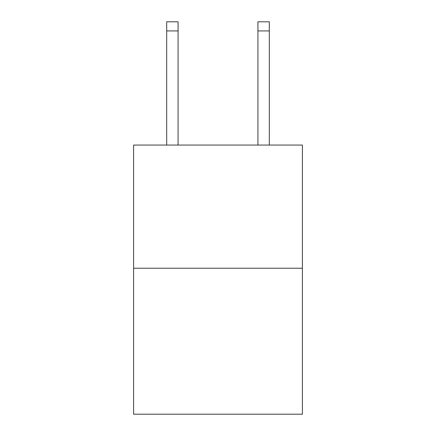<?xml version="1.0" encoding="UTF-8"?>
<svg xmlns="http://www.w3.org/2000/svg" width="436" height="436" viewBox="0 0 436 436"><rect width="100%" height="100%" fill="white"/><g stroke="black" fill="none" stroke-linecap="round" stroke-linejoin="round"><path stroke-width="0.65" d="M302.393 268.227L302.393 145.057L133.607 145.057L133.607 414.2L302.393 414.2L302.393 268.227L133.607 268.227M178.084 145.057L178.084 30.923L166.683 30.923L166.683 21.8L178.084 21.8L178.084 30.923M166.683 145.057L166.683 30.923M269.317 145.057L269.317 21.8L257.916 21.8L257.916 145.057M257.916 30.923L269.317 30.923"/></g></svg>
